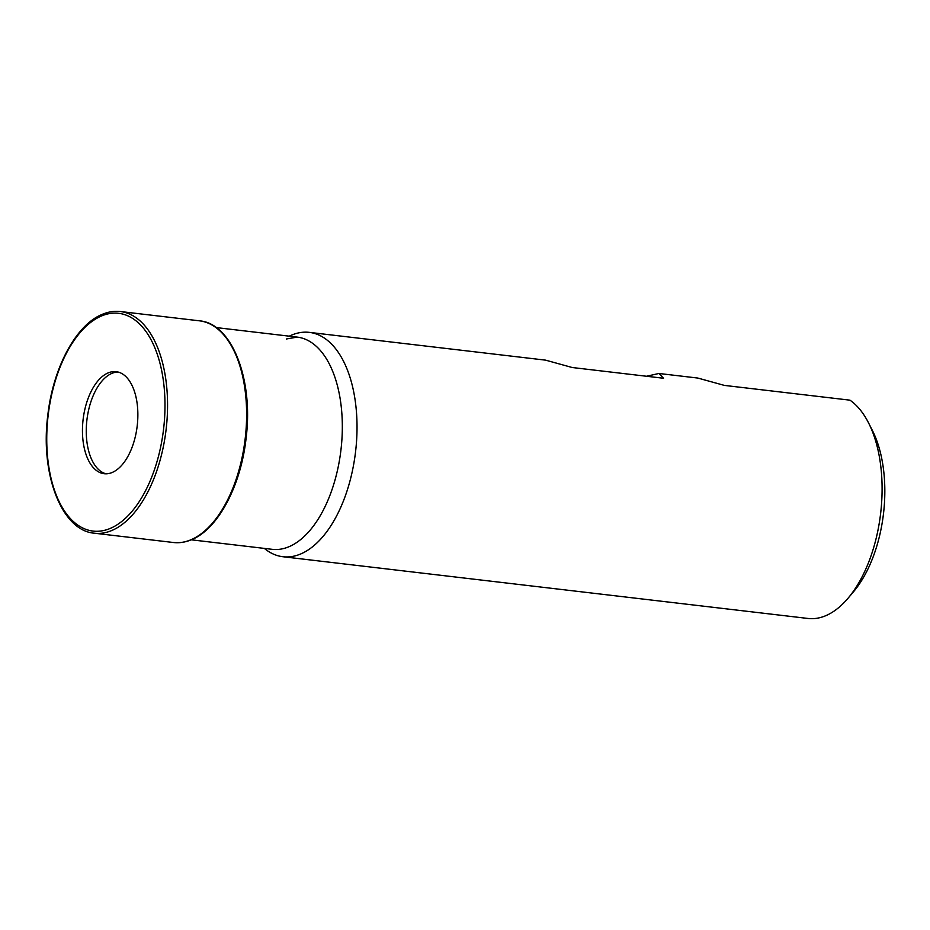 <?xml version="1.0" encoding="UTF-8"?>
<svg xmlns="http://www.w3.org/2000/svg" width="930" height="930" viewBox="0 0 930 930"><rect width="100%" height="100%" fill="white"/><g stroke="black" fill="none" stroke-linecap="round" stroke-linejoin="round"><path stroke-width="1.4" d="M107.903 373.011A51.371 27.237 96.7 0 1 116.157 371.675A51.371 27.237 96.7 0 1 137.803 418.221A51.371 27.237 96.7 0 1 112.414 472.382A51.371 27.237 96.7 0 1 104.16 473.719A51.371 27.237 96.7 0 1 82.514 427.172A51.371 27.237 96.7 0 1 107.903 373.011M106.078 473.823A51.371 27.237 96.7 0 1 86.409 425.824A51.371 27.237 96.7 0 1 111.705 373.453A51.371 27.237 96.7 0 1 118.052 372.023M289.3 336.172A112.949 59.88 96.7 0 1 291.148 335.312A112.949 59.88 96.7 0 1 309.295 332.37A112.949 59.88 96.7 0 1 356.888 434.717A112.949 59.88 96.7 0 1 301.076 553.803A112.949 59.88 96.7 0 1 282.918 556.733A112.949 59.88 96.7 0 1 264.341 548.409M282.918 556.733L807.996 618.462A112.949 59.88 -83.3 0 0 826.142 615.532A112.949 59.88 -83.3 0 0 848.067 598.211A112.949 59.88 -83.3 0 0 868.655 423.103A112.949 59.88 -83.3 0 0 849.95 400.167L724.389 385.404L697.826 378.057L658.905 373.476L646.548 376.255M309.295 332.37L545.631 360.154L572.194 367.513L663.52 378.254L658.905 373.476M868.655 423.103L872.468 430.648A103.916 55.091 96.7 0 1 853.519 591.747L848.067 598.211M101.056 316.165A109.635 58.113 96.7 0 1 164.796 396.529A109.635 58.113 96.7 0 1 110.682 528.228A109.635 58.113 96.7 0 1 46.942 447.865A109.635 58.113 96.7 0 1 101.056 316.165M216.213 327.581L297.182 337.102A106.845 56.637 96.7 0 1 342.194 433.915A106.845 56.637 96.7 0 1 289.393 546.549A106.845 56.637 96.7 0 1 272.234 549.328L191.255 539.807M191.336 539.598A111.6 59.16 96.7 0 1 173.41 542.504L173.41 542.504C179.571 543.213 185.756 542.213 191.987 539.505C218.236 528.74 241.091 485.355 246.136 437.821C253.53 379.149 231.872 323.315 199.473 320.827L199.473 320.827A111.6 59.16 96.7 0 1 246.485 421.941A111.6 59.16 96.7 0 1 191.336 539.598M94.36 533.204C61.717 530.728 40.037 474.102 47.825 415.059C53.091 367.954 75.818 325.221 101.847 314.526C108.066 311.829 114.251 310.829 120.412 311.538L120.412 311.538A111.6 59.16 96.7 0 1 167.423 412.653A111.6 59.16 96.7 0 1 112.286 530.298A111.6 59.16 96.7 0 1 94.36 533.204L173.41 542.504M297.182 337.102L286.44 338.973M120.412 311.538L199.473 320.827"/></g></svg>
